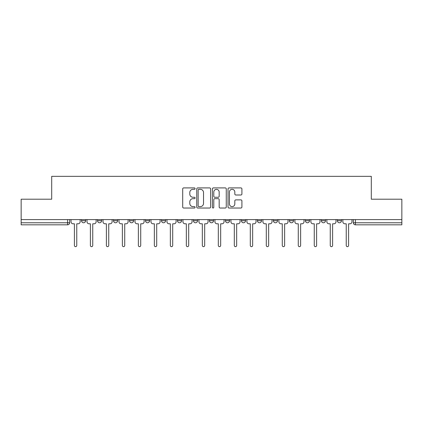 <?xml version="1.0" encoding="UTF-8"?>
<svg xmlns="http://www.w3.org/2000/svg" width="423" height="423" viewBox="0 0 423 423"><rect width="100%" height="100%" fill="white"/><g stroke="black" fill="none" stroke-linecap="round" stroke-linejoin="round"><path stroke-width="0.63" d="M195.098 188.61A0.703 0.703 0 0 0 194.395 187.907L183.704 187.907A1.005 1.005 0 0 0 182.699 188.912L182.699 207.027A1.005 1.005 0 0 0 183.704 208.031L194.395 208.031A0.703 0.703 0 0 0 195.098 207.328A0.703 0.703 0 0 0 194.395 206.625L193.01 206.625A3.22 3.22 0 0 1 189.795 203.405L189.795 201.893A3.22 3.22 0 0 1 193.01 198.673L194.395 198.673A0.703 0.703 0 0 0 195.098 197.969A0.703 0.703 0 0 0 194.395 197.266L193.01 197.266A3.22 3.22 0 0 1 189.795 194.046L189.795 192.534A3.22 3.22 0 0 1 193.01 189.319L194.395 189.319A0.703 0.703 0 0 0 195.098 188.61M257.422 219.6L257.422 220.727L261.52 220.727A2.052 2.052 0 0 1 259.473 222.773A2.052 2.052 0 0 1 257.422 220.727L257.422 219.6M209.448 219.6L209.448 220.727L213.552 220.727A2.052 2.052 0 0 1 211.5 222.773A2.052 2.052 0 0 1 209.448 220.727L209.448 219.6M177.47 219.6L177.47 220.727L181.567 220.727A2.052 2.052 0 0 1 179.521 222.773A2.052 2.052 0 0 1 177.47 220.727L177.47 219.6M161.48 219.6L161.48 220.727L165.578 220.727A2.052 2.052 0 0 1 163.527 222.773A2.052 2.052 0 0 1 161.48 220.727L161.48 219.6M129.496 219.6L129.496 220.727L133.599 220.727A2.052 2.052 0 0 1 131.548 222.773A2.052 2.052 0 0 1 129.496 220.727L129.496 219.6M240.904 195.003A1.005 1.005 0 0 0 241.908 193.993L241.908 188.912A1.005 1.005 0 0 0 240.904 187.907L229.033 187.907A1.005 1.005 0 0 0 228.023 188.912L228.023 207.027A1.005 1.005 0 0 0 229.033 208.031L240.904 208.031A1.005 1.005 0 0 0 241.908 207.027L241.908 200.888A1.005 1.005 0 0 0 240.904 199.883L235.823 199.883A1.005 1.005 0 0 0 234.818 200.888L234.818 203.928A2.691 2.691 0 0 1 232.127 206.625A2.691 2.691 0 0 1 229.435 203.928L229.435 192.01A2.691 2.691 0 0 1 232.127 189.319A2.691 2.691 0 0 1 234.818 192.01L234.818 193.993A1.005 1.005 0 0 0 235.823 195.003L240.904 195.003M21.15 219.6L21.15 199.201L51.696 199.201L51.696 176.343L371.304 176.343L371.304 199.201L401.85 199.201L401.85 219.6L21.15 219.6L21.15 222.773L69.636 222.773L69.636 219.6L69.636 222.773A2.052 2.052 0 0 1 67.585 224.825L21.15 224.825L21.15 222.773M210.617 188.912A1.005 1.005 0 0 0 209.612 187.907L197.742 187.907A1.005 1.005 0 0 0 196.737 188.912L196.737 207.027A1.005 1.005 0 0 0 197.742 208.031L209.612 208.031A1.005 1.005 0 0 0 210.617 207.027L210.617 188.912M213.388 187.907L225.258 187.907A1.005 1.005 0 0 1 226.263 188.912L226.263 207.027A1.005 1.005 0 0 1 225.258 208.031L220.177 208.031A1.005 1.005 0 0 1 219.172 207.027L219.172 199.682A1.005 1.005 0 0 0 218.168 198.673L214.794 198.673A1.005 1.005 0 0 0 213.789 199.682L213.789 207.328A0.703 0.703 0 0 1 213.086 208.031A0.703 0.703 0 0 1 212.383 207.328L212.383 188.912A1.005 1.005 0 0 1 213.388 187.907M353.364 219.6L353.364 222.773L401.85 222.773L401.85 224.825L355.415 224.825A2.052 2.052 0 0 1 353.364 222.773M401.85 219.6L401.85 222.773M341.477 219.6L341.477 220.727A2.052 2.052 0 0 1 339.426 222.773A2.052 2.052 0 0 1 337.374 220.727L341.477 220.727M337.374 219.6L337.374 220.727M325.483 219.6L325.483 220.727A2.052 2.052 0 0 1 323.436 222.773A2.052 2.052 0 0 1 321.385 220.727L325.483 220.727M321.385 219.6L321.385 220.727M309.493 219.6L309.493 220.727A2.052 2.052 0 0 1 307.442 222.773A2.052 2.052 0 0 1 305.395 220.727L309.493 220.727M305.395 219.6L305.395 220.727M293.504 219.6L293.504 220.727A2.052 2.052 0 0 1 291.452 222.773A2.052 2.052 0 0 1 289.401 220.727A2.052 2.052 0 0 0 291.452 222.773M289.401 219.6L289.401 220.727L293.504 220.727M277.514 219.6L277.514 220.727A2.052 2.052 0 0 1 275.463 222.773A2.052 2.052 0 0 1 273.411 220.727A2.052 2.052 0 0 0 275.463 222.773M273.411 219.6L273.411 220.727L277.514 220.727M261.52 219.6L261.52 220.727A2.052 2.052 0 0 1 259.473 222.773M245.53 219.6L245.53 220.727A2.052 2.052 0 0 1 243.479 222.773A2.052 2.052 0 0 1 241.433 220.727L245.53 220.727M241.433 219.6L241.433 220.727M229.541 219.6L229.541 220.727A2.052 2.052 0 0 1 227.489 222.773A2.052 2.052 0 0 1 225.443 220.727L229.541 220.727L229.541 219.6M225.443 219.6L225.443 220.727M213.552 219.6L213.552 220.727M197.557 219.6L197.557 220.727A2.052 2.052 0 0 1 195.511 222.773A2.052 2.052 0 0 1 193.459 220.727L197.557 220.727L197.557 219.6M193.459 219.6L193.459 220.727M181.567 219.6L181.567 220.727L181.567 219.6M165.578 220.727L165.578 219.6L165.578 220.727A2.052 2.052 0 0 1 163.527 222.773M149.589 219.6L149.589 220.727A2.052 2.052 0 0 1 147.537 222.773A2.052 2.052 0 0 1 145.486 220.727A2.052 2.052 0 0 0 147.537 222.773A2.052 2.052 0 0 0 149.589 220.727L149.589 219.6M145.486 219.6L145.486 220.727L149.589 220.727M133.599 219.6L133.599 220.727M117.605 219.6L117.605 220.727A2.052 2.052 0 0 1 115.558 222.773A2.052 2.052 0 0 1 113.507 220.727A2.052 2.052 0 0 0 115.558 222.773A2.052 2.052 0 0 0 117.605 220.727L113.507 220.727L113.507 219.6M97.517 219.6L97.517 220.727L101.615 220.727L101.615 219.6L101.615 220.727A2.052 2.052 0 0 1 99.564 222.773A2.052 2.052 0 0 1 97.517 220.727A2.052 2.052 0 0 0 99.564 222.773M81.523 219.6L81.523 220.727L85.626 220.727L85.626 219.6L85.626 220.727A2.052 2.052 0 0 1 83.574 222.773A2.052 2.052 0 0 1 81.523 220.727A2.052 2.052 0 0 0 83.574 222.773M67.585 219.6L67.585 224.825A2.052 2.052 0 0 0 69.636 222.773M198.847 189.319A0.703 0.703 0 0 0 198.144 190.022L198.144 205.916A0.703 0.703 0 0 0 198.847 206.625L200.306 206.625A3.22 3.22 0 0 0 203.526 203.405L203.526 192.534A3.22 3.22 0 0 0 200.306 189.319L198.847 189.319M219.172 192.058A2.691 2.691 0 0 0 216.481 189.367A2.691 2.691 0 0 0 213.789 192.058L213.789 196.261A1.005 1.005 0 0 0 214.794 197.266L218.168 197.266A1.005 1.005 0 0 0 219.172 196.261L219.172 192.058M71.016 221.752L71.016 219.6L71.016 221.752A2.052 2.052 0 0 0 73.068 223.799L74.4 223.799L74.4 245.477A1.179 1.179 0 0 0 75.58 246.657A1.179 1.179 0 0 0 76.759 245.477L76.759 223.799L78.091 223.799A2.052 2.052 0 0 0 80.143 221.752L80.143 219.6L80.143 221.752M73.068 223.799L74.4 223.799L74.4 245.477M76.759 245.477L76.759 223.799L78.091 223.799M87.011 221.752L87.011 219.6L87.011 221.752A2.052 2.052 0 0 0 89.057 223.799L90.39 223.799L90.39 245.477A1.179 1.179 0 0 0 91.569 246.657A1.179 1.179 0 0 0 92.748 245.477L92.748 223.799L94.08 223.799A2.052 2.052 0 0 0 96.132 221.752L96.132 219.6L96.132 221.752M103.001 221.752L103.001 219.6L103.001 221.752A2.052 2.052 0 0 0 105.052 223.799L106.385 223.799L106.385 245.477A1.179 1.179 0 0 0 107.558 246.657A1.179 1.179 0 0 0 108.737 245.477L108.737 223.799L110.07 223.799A2.052 2.052 0 0 0 112.121 221.752L112.121 219.6L112.121 221.752M89.057 223.799L90.39 223.799L90.39 245.477M92.748 245.477L92.748 223.799L94.08 223.799M105.052 223.799L106.385 223.799L106.385 245.477M108.737 245.477L108.737 223.799L110.07 223.799M118.99 221.752L118.99 219.6L118.99 221.752A2.052 2.052 0 0 0 121.041 223.799L122.374 223.799L122.374 245.477A1.179 1.179 0 0 0 123.553 246.657A1.179 1.179 0 0 0 124.732 245.477L124.732 223.799L126.065 223.799A2.052 2.052 0 0 0 128.111 221.752L128.111 219.6L128.111 221.752M134.979 221.752L134.979 219.6L134.979 221.752A2.052 2.052 0 0 0 137.031 223.799L138.363 223.799L138.363 245.477A1.179 1.179 0 0 0 139.542 246.657A1.179 1.179 0 0 0 140.722 245.477L140.722 223.799L142.054 223.799A2.052 2.052 0 0 0 144.106 221.752L144.106 219.6L144.106 221.752M150.974 221.752L150.974 219.6L150.974 221.752A2.052 2.052 0 0 0 153.02 223.799L154.353 223.799L154.353 245.477A1.179 1.179 0 0 0 155.532 246.657A1.179 1.179 0 0 0 156.711 245.477L156.711 223.799L158.043 223.799A2.052 2.052 0 0 0 160.095 221.752L160.095 219.6L160.095 221.752M121.041 223.799L122.374 223.799L122.374 245.477M124.732 245.477L124.732 223.799L126.065 223.799M137.031 223.799L138.363 223.799L138.363 245.477M140.722 245.477L140.722 223.799L142.054 223.799M153.02 223.799L154.353 223.799L154.353 245.477M156.711 245.477L156.711 223.799L158.043 223.799M166.963 221.752L166.963 219.6L166.963 221.752A2.052 2.052 0 0 0 169.01 223.799L170.342 223.799L170.342 245.477A1.179 1.179 0 0 0 171.521 246.657A1.179 1.179 0 0 0 172.7 245.477L172.7 223.799L174.033 223.799A2.052 2.052 0 0 0 176.084 221.752L176.084 219.6L176.084 221.752M169.01 223.799L170.342 223.799L170.342 245.477M172.7 245.477L172.7 223.799L174.033 223.799M182.953 221.752L182.953 219.6L182.953 221.752A2.052 2.052 0 0 0 185.004 223.799L186.337 223.799L186.337 245.477A1.179 1.179 0 0 0 187.516 246.657A1.179 1.179 0 0 0 188.695 245.477L188.695 223.799L190.027 223.799A2.052 2.052 0 0 0 192.074 221.752L192.074 219.6L192.074 221.752M185.004 223.799L186.337 223.799L186.337 245.477M188.695 245.477L188.695 223.799L190.027 223.799M198.942 221.752L198.942 219.6L198.942 221.752A2.052 2.052 0 0 0 200.994 223.799L202.326 223.799L202.326 245.477A1.179 1.179 0 0 0 203.505 246.657A1.179 1.179 0 0 0 204.684 245.477L204.684 223.799L206.017 223.799A2.052 2.052 0 0 0 208.068 221.752L208.068 219.6L208.068 221.752M200.994 223.799L202.326 223.799L202.326 245.477M204.684 245.477L204.684 223.799L206.017 223.799M214.932 221.752L214.932 219.6L214.932 221.752A2.052 2.052 0 0 0 216.983 223.799L218.316 223.799L218.316 245.477A1.179 1.179 0 0 0 219.495 246.657A1.179 1.179 0 0 0 220.674 245.477L220.674 223.799L222.006 223.799A2.052 2.052 0 0 0 224.058 221.752L224.058 219.6L224.058 221.752M216.983 223.799L218.316 223.799L218.316 245.477M220.674 245.477L220.674 223.799L222.006 223.799M230.926 221.752L230.926 219.6L230.926 221.752A2.052 2.052 0 0 0 232.973 223.799L234.305 223.799L234.305 245.477A1.179 1.179 0 0 0 235.484 246.657A1.179 1.179 0 0 0 236.663 245.477L236.663 223.799L237.996 223.799A2.052 2.052 0 0 0 240.047 221.752L240.047 219.6L240.047 221.752M246.916 221.752L246.916 219.6L246.916 221.752A2.052 2.052 0 0 0 248.967 223.799L250.3 223.799L250.3 245.477A1.179 1.179 0 0 0 251.479 246.657A1.179 1.179 0 0 0 252.658 245.477L252.658 223.799L253.99 223.799A2.052 2.052 0 0 0 256.037 221.752L256.037 219.6L256.037 221.752M262.905 221.752L262.905 219.6L262.905 221.752A2.052 2.052 0 0 0 264.957 223.799L266.289 223.799L266.289 245.477A1.179 1.179 0 0 0 267.468 246.657A1.179 1.179 0 0 0 268.647 245.477L268.647 223.799L269.98 223.799A2.052 2.052 0 0 0 272.026 221.752L272.026 219.6L272.026 221.752M278.894 221.752L278.894 219.6L278.894 221.752A2.052 2.052 0 0 0 280.946 223.799L282.278 223.799L282.278 245.477A1.179 1.179 0 0 0 283.458 246.657A1.179 1.179 0 0 0 284.637 245.477L284.637 223.799L285.969 223.799A2.052 2.052 0 0 0 288.021 221.752L288.021 219.6L288.021 221.752M294.889 221.752L294.889 219.6L294.889 221.752A2.052 2.052 0 0 0 296.935 223.799L298.268 223.799L298.268 245.477A1.179 1.179 0 0 0 299.447 246.657A1.179 1.179 0 0 0 300.626 245.477L300.626 223.799L301.959 223.799A2.052 2.052 0 0 0 304.01 221.752L304.01 219.6L304.01 221.752M310.879 221.752L310.879 219.6L310.879 221.752A2.052 2.052 0 0 0 312.93 223.799L314.263 223.799L314.263 245.477A1.179 1.179 0 0 0 315.442 246.657A1.179 1.179 0 0 0 316.615 245.477L316.615 223.799L317.948 223.799A2.052 2.052 0 0 0 320 221.752L320 219.6L320 221.752M232.973 223.799L234.305 223.799L234.305 245.477M236.663 245.477L236.663 223.799L237.996 223.799M248.967 223.799L250.3 223.799L250.3 245.477M252.658 245.477L252.658 223.799L253.99 223.799M264.957 223.799L266.289 223.799L266.289 245.477M268.647 245.477L268.647 223.799L269.98 223.799M280.946 223.799L282.278 223.799L282.278 245.477M284.637 245.477L284.637 223.799L285.969 223.799M296.935 223.799L298.268 223.799L298.268 245.477M300.626 245.477L300.626 223.799L301.959 223.799M312.93 223.799L314.263 223.799L314.263 245.477M316.615 245.477L316.615 223.799L317.948 223.799M326.868 221.752L326.868 219.6L326.868 221.752A2.052 2.052 0 0 0 328.92 223.799L330.252 223.799L330.252 245.477A1.179 1.179 0 0 0 331.431 246.657A1.179 1.179 0 0 0 332.61 245.477L332.61 223.799L333.943 223.799A2.052 2.052 0 0 0 335.989 221.752L335.989 219.6L335.989 221.752M328.92 223.799L330.252 223.799L330.252 245.477M332.61 245.477L332.61 223.799L333.943 223.799M342.857 221.752L342.857 219.6L342.857 221.752A2.052 2.052 0 0 0 344.909 223.799L346.241 223.799L346.241 245.477A1.179 1.179 0 0 0 347.42 246.657A1.179 1.179 0 0 0 348.6 245.477L348.6 223.799L349.932 223.799A2.052 2.052 0 0 0 351.984 221.752L351.984 219.6L351.984 221.752M344.909 223.799L346.241 223.799L346.241 245.477M348.6 245.477L348.6 223.799L349.932 223.799M355.415 219.6L355.415 224.825"/></g></svg>
